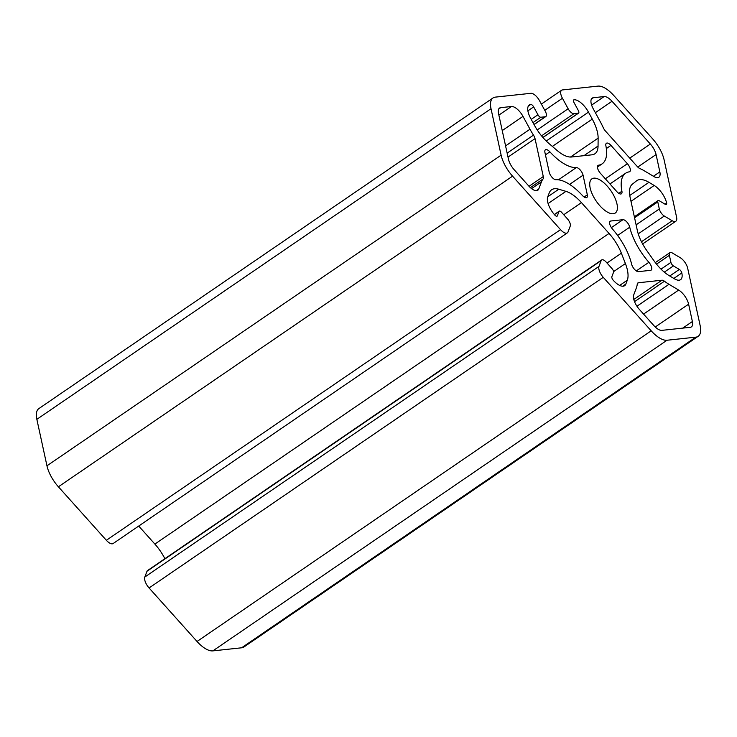 <?xml version="1.0" encoding="UTF-8"?>
<svg xmlns="http://www.w3.org/2000/svg" width="737" height="737" viewBox="0 0 737 737"><rect width="100%" height="100%" fill="white"/><g stroke="black" fill="none" stroke-linecap="round" stroke-linejoin="round"><path stroke-width="1.11" d="M609.057 233.436A30.53 13.238 55.6 0 1 621.365 253.196L625.4 263.542A30.53 13.238 55.6 0 1 627.307 280.207L625.86 284.049A15.265 6.624 55.6 0 1 624.644 285.68A15.265 6.624 55.6 0 1 613.295 280.318A3.049 1.327 55.6 0 1 611.876 276.67L613.516 272.331A3.049 1.327 55.6 0 0 612.088 268.692L606.192 262.105A6.108 2.644 55.6 0 0 601.65 259.958A6.108 2.644 55.6 0 0 601.162 260.612L598.988 266.398A9.157 3.971 55.6 0 0 603.253 277.324L651.204 330.83A24.422 10.594 55.6 0 0 667.013 340.245L695.783 337.159A24.422 10.594 55.6 0 0 698.132 336.33A24.422 10.594 55.6 0 0 700.15 325.579L687.685 268.268A9.157 3.971 55.6 0 0 680.223 257.683L672.319 252.975A6.108 2.644 55.6 0 0 669.896 252.644A6.108 2.644 55.6 0 0 669.389 255.324L670.928 262.381A3.049 1.327 55.6 0 0 673.415 265.91L679.339 269.438A3.049 1.327 55.6 0 1 681.826 272.966A15.265 6.624 55.6 0 1 680.564 279.682A15.265 6.624 55.6 0 1 674.502 278.835L669.251 275.702A30.53 13.238 55.6 0 1 653.783 260.502L646.708 250.469A30.53 13.238 55.6 0 1 637.312 230.405L630.135 197.405A30.53 13.238 55.6 0 1 632.309 184.232L636.473 180.897A30.53 13.238 55.6 0 1 636.823 180.639A30.53 13.238 55.6 0 1 648.947 182.334L654.198 185.466A15.265 6.624 55.6 0 1 666.635 203.099A3.049 1.327 55.6 0 1 666.386 204.444A3.049 1.327 55.6 0 1 665.17 204.278L659.237 200.74A3.049 1.327 55.6 0 0 658.03 200.575A3.049 1.327 55.6 0 0 657.773 201.92L659.311 208.967A6.108 2.644 55.6 0 0 664.286 216.024L672.19 220.732A9.157 3.971 55.6 0 0 675.829 221.238A9.157 3.971 55.6 0 0 676.584 217.212L664.12 159.901A24.422 10.594 55.6 0 0 652.678 138.906L613.792 95.524A24.422 10.594 55.6 0 0 597.993 86.118L562.497 89.923A9.157 3.971 55.6 0 0 561.612 90.236A9.157 3.971 55.6 0 0 562.423 98.261L568.144 108.763A6.108 2.644 55.6 0 0 573.92 113.691L578.287 113.222A3.049 1.327 55.6 0 0 578.573 113.12A3.049 1.327 55.6 0 0 578.305 110.449L574.012 102.572A3.049 1.327 55.6 0 1 573.745 99.9A3.049 1.327 55.6 0 1 574.04 99.79A15.265 6.624 55.6 0 1 588.476 112.135L592.281 119.108A30.53 13.238 55.6 0 1 598.131 138.123L598.057 146.018A30.53 13.238 55.6 0 1 594.888 153.775A30.53 13.238 55.6 0 1 591.958 154.816L571.525 156.999A30.53 13.238 55.6 0 1 557.034 150.422L548.835 143.411A30.53 13.238 55.6 0 1 534.454 125.308L530.649 118.335A15.265 6.624 55.6 0 1 529.313 104.949A15.265 6.624 55.6 0 1 530.778 104.433A3.049 1.327 55.6 0 1 533.662 106.902L537.955 114.769A3.049 1.327 55.6 0 0 540.838 117.238L545.205 116.778A6.108 2.644 55.6 0 0 545.795 116.566A6.108 2.644 55.6 0 0 545.26 111.213L539.53 100.72A9.157 3.971 55.6 0 0 530.87 93.313L495.384 97.118A24.422 10.594 55.6 0 0 493.035 97.947A24.422 10.594 55.6 0 0 491.017 108.698L501.123 155.157A24.422 10.594 55.6 0 0 512.565 176.152L560.525 229.658A9.157 3.971 55.6 0 0 567.333 232.874A9.157 3.971 55.6 0 0 568.061 231.897L570.245 226.112A6.108 2.644 55.6 0 0 567.398 218.825L561.502 212.247A3.049 1.327 55.6 0 0 559.226 211.169A3.049 1.327 55.6 0 0 558.987 211.491L557.347 215.84A3.049 1.327 55.6 0 1 557.108 216.162A3.049 1.327 55.6 0 1 554.841 215.093A15.265 6.624 55.6 0 1 547.729 196.88L549.185 193.039A30.53 13.238 55.6 0 1 551.608 189.778A30.53 13.238 55.6 0 1 558.793 189.225L565.933 191.353A30.53 13.238 55.6 0 1 581.447 202.629L609.057 233.436L154.881 544.081L138.713 526.043M154.881 544.081A30.53 13.238 -124.4 0 1 164.885 558.701M613.267 213.739A20.7 8.982 55.6 0 0 615.257 213.039A20.7 8.982 55.6 0 0 612.263 192.864A20.7 8.982 55.6 0 0 593.865 178.161A20.7 8.982 55.6 0 0 591.885 178.861A20.7 8.982 55.6 0 0 594.87 199.036A20.7 8.982 55.6 0 0 613.267 213.739M621.917 191.224A42.746 18.536 55.6 0 1 625.621 173.241A42.746 18.536 55.6 0 1 629.214 171.85A6.108 2.644 55.6 0 0 629.73 171.657A6.108 2.644 55.6 0 0 627.371 163.715L610.955 145.401A6.108 2.644 55.6 0 0 606.422 143.254A6.108 2.644 55.6 0 0 605.888 145.825A42.746 18.536 55.6 0 1 602.184 163.807A42.746 18.536 55.6 0 1 598.591 165.199A6.108 2.644 55.6 0 0 598.076 165.392A6.108 2.644 55.6 0 0 600.434 173.333L616.851 191.648A6.108 2.644 55.6 0 0 621.383 193.794A6.108 2.644 55.6 0 0 621.917 191.224L618.804 193.352M576.316 167.585A42.746 18.536 55.6 0 1 549.866 151.831A6.108 2.644 55.6 0 0 545.435 149.795A6.108 2.644 55.6 0 0 544.929 152.485L549.194 172.108A6.108 2.644 55.6 0 0 555.928 179.708A42.746 18.536 55.6 0 1 582.377 195.462A6.108 2.644 55.6 0 0 586.818 197.498A6.108 2.644 55.6 0 0 587.325 194.817L583.059 175.194A6.108 2.644 55.6 0 0 576.316 167.585L558.453 179.81M637.21 166.47A6.108 2.644 55.6 0 0 639.946 168.598A42.746 18.536 55.6 0 1 644.322 170.827L653.986 176.585A12.216 5.297 55.6 0 0 658.841 177.258A12.216 5.297 55.6 0 0 659.845 171.887L656.077 154.54A12.216 5.297 55.6 0 0 650.347 144.037L612.023 101.273A12.216 5.297 55.6 0 0 604.119 96.565L593.368 97.717A12.216 5.297 55.6 0 0 592.198 98.132A12.216 5.297 55.6 0 0 593.267 108.836L600.268 121.669A42.746 18.536 55.6 0 1 603.234 127.639A6.108 2.644 55.6 0 0 605.482 131.066L637.21 166.47M533.487 135.12A42.746 18.536 55.6 0 1 529.986 129.215L522.994 116.382A12.216 5.297 55.6 0 0 511.441 106.506L500.699 107.657A12.216 5.297 55.6 0 0 499.529 108.072A12.216 5.297 55.6 0 0 498.516 113.452L508.484 159.256A12.216 5.297 55.6 0 0 514.205 169.75L528.724 185.954A12.216 5.297 55.6 0 0 537.798 190.247A12.216 5.297 55.6 0 0 538.775 188.939L541.437 181.864A42.746 18.536 55.6 0 1 543.031 178.99A6.108 2.644 55.6 0 0 543.28 176.548L535.034 138.63A6.108 2.644 55.6 0 0 533.487 135.12L507.148 153.13M648.882 262.308A42.746 18.536 55.6 0 1 629.739 227.189A6.108 2.644 55.6 0 0 622.949 219.7L610.798 221.008A6.108 2.644 55.6 0 0 610.218 221.211A6.108 2.644 55.6 0 0 612.475 229.041A42.746 18.536 55.6 0 1 631.618 264.159A6.108 2.644 55.6 0 0 638.408 271.64L650.559 270.341A6.108 2.644 55.6 0 0 651.149 270.129A6.108 2.644 55.6 0 0 648.882 262.308L636.298 270.921M669.003 284.316A42.746 18.536 55.6 0 1 664.442 281.221A6.108 2.644 55.6 0 0 661.946 280.226L638.463 282.75A6.108 2.644 55.6 0 0 637.883 282.953A6.108 2.644 55.6 0 0 637.265 284.132A42.746 18.536 55.6 0 1 636.399 287.808L633.728 294.883A12.216 5.297 55.6 0 0 639.412 309.457L653.931 325.653A12.216 5.297 55.6 0 0 661.835 330.36L690.21 327.32A12.216 5.297 55.6 0 0 691.38 326.896A12.216 5.297 55.6 0 0 692.384 321.525L688.616 304.178A12.216 5.297 55.6 0 0 678.666 290.065L669.003 284.316L636.943 306.242M567.333 232.874L113.166 543.519A9.157 3.971 -124.4 0 1 106.358 540.295L58.398 486.798A24.422 10.594 -124.4 0 1 46.956 465.802L36.85 419.335A24.422 10.594 -124.4 0 1 38.868 408.593L493.035 97.947M698.132 336.33L243.965 646.966A24.422 10.594 -124.4 0 1 241.616 647.795L212.846 650.882A24.422 10.594 -124.4 0 1 197.037 641.476L149.077 587.969A9.157 3.971 -124.4 0 1 144.811 577.043L146.995 571.249A6.108 2.644 -124.4 0 1 147.483 570.604L601.65 259.958M581.447 202.629L563.741 214.743M621.365 253.196L607.002 263.017M627.371 163.715L605.326 178.796M610.955 145.401L606.339 148.561M598.591 165.199L597.707 165.807M583.059 175.194L569.6 184.397M549.866 151.831L545.444 154.862M587.325 194.817L584.137 197M659.845 171.887L653.452 176.263M656.077 154.54L637.772 167.059M650.347 144.037L629.739 158.142M612.023 101.273L595.358 112.669M604.119 96.565L591.627 105.105M593.368 97.717L591.387 99.08M535.034 138.63L508.014 157.11M529.986 129.215L505.573 145.908M522.994 116.382L502.238 130.569M511.441 106.506L498.875 115.101M500.699 107.657L498.719 109.021M538.775 188.939L536.232 190.68M541.437 181.864L531.561 188.617M543.031 178.99L530.391 187.64M543.28 176.548L529.028 186.295M610.798 221.008L609.812 221.69M629.739 227.189L617.624 235.471M622.949 219.7L611.388 227.613M638.463 282.75L637.468 283.423M692.384 321.525L682.757 328.112M688.616 304.178L655.239 327.007M678.666 290.065L643.558 314.082M664.442 281.221L634.539 301.673M661.946 280.226L633.811 299.471M565.933 191.353L548.098 203.55M558.793 189.225L547.775 196.77M557.347 215.84L556.711 216.273M558.987 211.491L554.427 214.614M560.525 229.658L106.358 540.295M512.565 176.152L58.398 486.798M501.123 155.157L46.956 465.802M491.017 108.698L36.85 419.335M545.205 116.778L533.984 124.452M540.838 117.238L532.98 122.618M537.955 114.769L531.22 119.376M533.662 106.902L527.895 110.845M530.778 104.433L528.291 106.128M598.057 146.018L583.953 155.673M598.131 138.123L570.456 157.045M592.281 119.108L552.354 146.414M588.476 112.135L546.237 141.025M574.04 99.79L573.543 100.131M578.287 113.222L542.874 137.441M573.92 113.691L541.529 135.848M568.144 108.763L537.209 129.915M562.423 98.261L544.772 110.329M672.19 220.732L641.466 241.745M664.286 216.024L638.233 233.841M659.311 208.967L636.105 224.84M657.773 201.92L634.566 217.793M666.635 203.099L665.032 204.195M654.198 185.466L630.992 201.339M648.947 182.334L629.767 195.452M681.826 272.966L673.83 278.429M679.339 269.438L669.749 275.997M673.415 265.91L664.295 272.137M670.928 262.381L661.034 269.143M669.389 255.324L656.52 264.132M695.783 337.159L241.616 647.795M667.013 340.245L212.846 650.882M651.204 330.83L197.037 641.476M603.253 277.324L149.077 587.969M598.988 266.398L144.811 577.043M601.162 260.612L146.995 571.249M625.86 284.049L622.682 286.223M627.307 280.207L619.679 285.422M625.4 263.542L613.571 271.631M625.621 173.241L609.95 183.955M602.184 163.807L597.44 167.05M559.226 211.169L554.335 214.513M545.795 116.566L534.058 124.59M578.573 113.12L542.929 137.506M561.612 90.236L541.373 104.083M675.829 221.238L642.627 243.947M658.03 200.575L634.345 216.77M669.896 252.644L655.322 262.602"/></g></svg>
